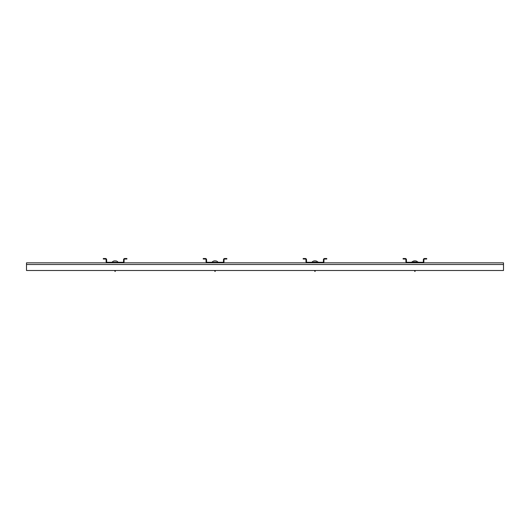 <?xml version="1.0" encoding="UTF-8"?>
<svg xmlns="http://www.w3.org/2000/svg" width="530" height="530" viewBox="0 0 530 530"><rect width="100%" height="100%" fill="white"/><g stroke="black" fill="none" stroke-linecap="round" stroke-linejoin="round"><path stroke-width="0.79" d="M503.5 264.503L503.5 262.834L26.5 262.834L26.5 270.499L503.5 270.499L503.5 264.503L26.5 264.503M122.9 262.834A1.199 1.199 0 0 0 124.099 261.635L124.099 259.707A0.669 0.669 0 0 1 124.762 259.037L126.895 259.037L126.895 258.507L124.762 258.507A1.199 1.199 0 0 0 123.563 259.707L123.563 261.635A0.669 0.669 0 0 1 122.9 262.304L107.312 262.304A0.669 0.669 0 0 1 106.643 261.635L106.643 259.707A1.199 1.199 0 0 0 105.444 258.507L103.31 258.507L103.31 259.037L105.444 259.037A0.669 0.669 0 0 1 106.113 259.707L106.113 261.635A1.199 1.199 0 0 0 107.312 262.834M222.832 262.834A1.199 1.199 0 0 0 224.031 261.635L224.031 259.707A0.669 0.669 0 0 1 224.694 259.037L226.827 259.037L226.827 258.507L224.694 258.507A1.199 1.199 0 0 0 223.494 259.707L223.494 261.635A0.669 0.669 0 0 1 222.832 262.304L207.243 262.304A0.669 0.669 0 0 1 206.574 261.635L206.574 259.707A1.199 1.199 0 0 0 205.375 258.507L203.242 258.507L203.242 259.037L205.375 259.037A0.669 0.669 0 0 1 206.044 259.707L206.044 261.635A1.199 1.199 0 0 0 207.243 262.834M114.54 270.499L115.103 271.493L115.672 270.499M111.777 262.304L118.435 262.304M114.553 260.853A3.856 3.823 -0 0 0 113.751 261.058L113.745 261.052A3.856 3.823 -0 0 1 114.553 260.853L114.831 261.058A3.743 3.067 0 0 1 115.103 261.052A3.743 3.067 0 0 1 115.374 261.058L115.659 260.853A3.856 3.823 -0 0 1 116.461 261.058A3.856 3.823 0 0 0 115.659 260.853L115.374 261.058M116.461 261.058L116.461 261.058A3.862 3.862 0 0 1 117.998 262.105M214.736 260.853L214.763 261.058A3.743 3.067 0 0 1 215.034 261.052A3.743 3.067 0 0 1 215.306 261.058L215.584 260.853A3.856 3.823 -0 0 1 216.386 261.058A3.856 3.823 0 0 0 215.584 260.853M214.465 270.499L215.034 271.493L215.604 270.499M211.702 262.304L218.367 262.304M213.683 261.058A3.856 3.823 -0 0 1 214.484 260.853A3.856 3.823 -0 0 0 213.683 261.058L213.683 261.058A3.862 3.862 0 0 0 212.146 262.105M322.757 262.834A1.199 1.199 0 0 0 323.956 261.635L323.956 259.707A0.669 0.669 0 0 1 324.625 259.037L326.758 259.037L326.758 258.507L324.625 258.507A1.199 1.199 0 0 0 323.426 259.707L323.426 261.635A0.669 0.669 0 0 1 322.757 262.304L307.168 262.304A0.669 0.669 0 0 1 306.506 261.635L306.506 259.707A1.199 1.199 0 0 0 305.306 258.507L303.173 258.507L303.173 259.037L305.306 259.037A0.669 0.669 0 0 1 305.969 259.707L305.969 261.635A1.199 1.199 0 0 0 307.168 262.834M314.966 271.493L315.535 270.499L314.966 271.493L314.396 270.499L314.966 271.493M311.633 262.304L318.298 262.105M314.668 260.853L314.694 261.058A3.743 3.067 0 0 1 314.966 261.052A3.743 3.067 0 0 1 315.237 261.058L315.516 260.853A3.856 3.823 -0 0 1 316.317 261.058A3.856 3.823 0 0 0 315.516 260.853L315.237 261.058L315.516 260.853M313.614 261.058A3.856 3.823 -0 0 1 314.416 260.853A3.856 3.823 -0 0 0 313.614 261.058L313.614 261.058M316.317 261.058L316.317 261.058A3.862 3.862 0 0 1 317.854 262.105M414.897 271.493L415.46 270.499L414.897 271.493L414.327 270.499L414.897 271.493M411.565 262.105L418.223 262.105M414.599 260.853L414.626 261.058A3.743 3.067 0 0 1 414.897 261.052A3.743 3.067 0 0 1 415.169 261.058L415.447 260.853A3.856 3.823 -0 0 1 416.249 261.058A3.856 3.823 0 0 0 415.447 260.853M413.539 261.058A3.856 3.823 -0 0 1 414.341 260.853A3.856 3.823 -0 0 0 413.539 261.058L413.539 261.058A3.862 3.862 0 0 0 412.002 262.105M416.249 261.058L416.249 261.058A3.862 3.862 0 0 1 417.786 262.105M422.688 262.834A1.199 1.199 0 0 0 423.887 261.635L423.887 259.707A0.669 0.669 0 0 1 424.557 259.037L426.69 259.037L426.69 258.507L424.557 258.507A1.199 1.199 0 0 0 423.357 259.707L423.357 261.635A0.669 0.669 0 0 1 422.688 262.304L407.1 262.304A0.669 0.669 0 0 1 406.437 261.635L406.437 259.707A1.199 1.199 0 0 0 405.238 258.507L403.105 258.507L403.105 259.037L405.238 259.037A0.669 0.669 0 0 1 405.9 259.707L405.9 261.635A1.199 1.199 0 0 0 407.1 262.834M113.745 261.052A3.862 3.862 0 0 0 112.214 262.105M217.923 262.105A3.862 3.862 0 0 0 216.392 261.052M313.608 261.052A3.862 3.862 0 0 0 312.077 262.105"/></g></svg>
